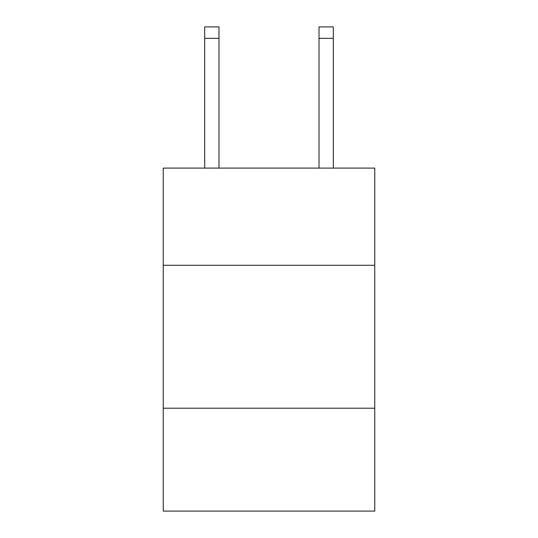 <?xml version="1.0" encoding="UTF-8"?>
<svg xmlns="http://www.w3.org/2000/svg" width="538" height="538" viewBox="0 0 538 538"><rect width="100%" height="100%" fill="white"/><g stroke="black" fill="none" stroke-linecap="round" stroke-linejoin="round"><path stroke-width="0.81" d="M374.757 265.281L374.757 168.098L163.243 168.098L163.243 265.281L374.757 265.281L374.757 511.1L163.243 511.1L163.243 265.281M374.757 408.201L163.243 408.201M218.979 168.098L218.979 38.332L204.689 38.332L204.689 26.9L218.979 26.9L218.979 38.332M204.689 168.098L204.689 38.332M333.311 168.098L333.311 26.9L319.021 26.9L319.021 168.098M319.021 38.332L333.311 38.332"/></g></svg>
